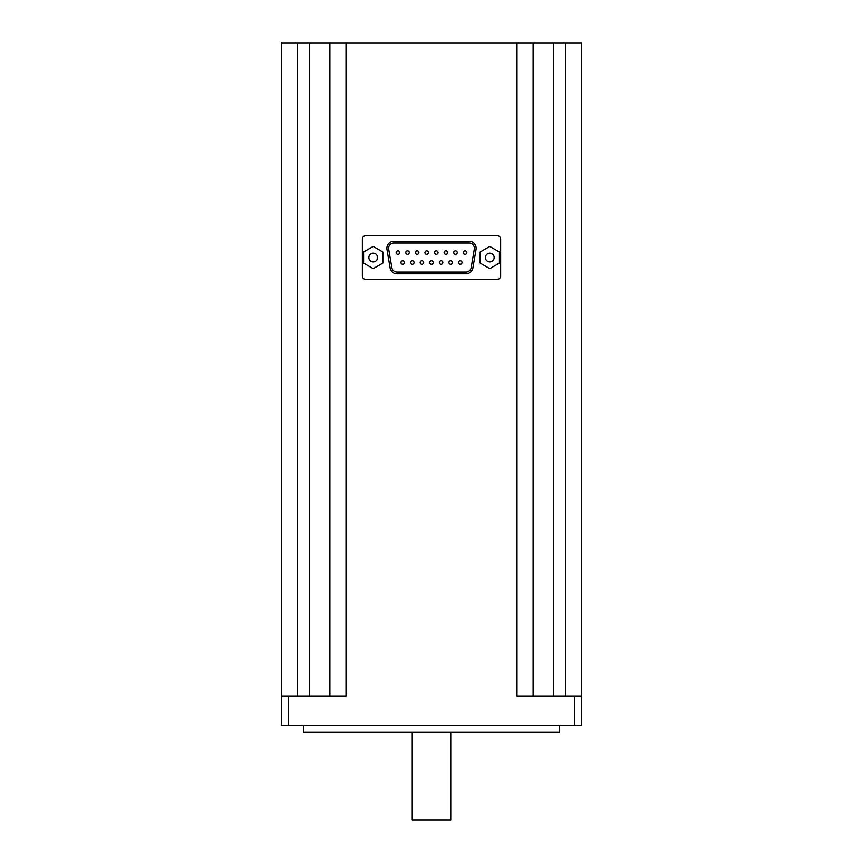 <?xml version="1.0" encoding="UTF-8"?>
<svg xmlns="http://www.w3.org/2000/svg" width="863" height="863" viewBox="0 0 863 863"><rect width="100%" height="100%" fill="white"/><g stroke="black" fill="none" stroke-linecap="round" stroke-linejoin="round"><path stroke-width="1.29" d="M581.662 696.01L581.662 43.15L281.338 43.15L281.338 725.341L581.662 725.341L581.662 696.01L574.661 696.01L574.661 725.341M365.869 235.664A3.495 3.495 0 0 0 362.374 239.159L362.374 275.912A3.495 3.495 0 0 0 365.869 279.418L497.131 279.418A3.495 3.495 0 0 0 500.626 275.912L500.626 239.159A3.495 3.495 0 0 0 497.131 235.664L365.869 235.664M281.338 696.01L346.009 696.01L346.009 43.15M516.991 43.15L516.991 696.01L574.661 696.01M559.256 725.341L559.256 732.342L303.744 732.342L303.744 725.341M533.097 43.15L533.097 696.01M329.903 43.15L329.903 696.01M469.127 241.262L393.873 241.262A7.001 7.001 0 0 0 386.969 249.439L390.119 267.983A7.001 7.001 0 0 0 397.023 273.819L465.977 273.819A7.001 7.001 0 0 0 472.881 267.983L476.031 249.439A7.001 7.001 0 0 0 469.127 241.262M393.873 243.01A5.254 5.254 0 0 0 388.695 249.137L391.845 267.692A5.254 5.254 0 0 0 397.023 272.061L465.977 272.061A5.254 5.254 0 0 0 471.155 267.692L474.305 249.137A5.254 5.254 0 0 0 469.127 243.01L393.873 243.01M466.818 252.568A1.748 1.748 0 0 0 465.071 250.82A1.748 1.748 0 0 0 463.312 252.568A1.748 1.748 0 0 0 465.071 254.315A1.748 1.748 0 0 0 466.818 252.568M462.018 262.514A1.748 1.748 0 0 0 460.27 260.755A1.748 1.748 0 0 0 458.523 262.514A1.748 1.748 0 0 0 460.27 264.261A1.748 1.748 0 0 0 462.018 262.514M457.228 252.568A1.748 1.748 0 0 0 455.481 250.82A1.748 1.748 0 0 0 453.722 252.568A1.748 1.748 0 0 0 455.481 254.315A1.748 1.748 0 0 0 457.228 252.568M452.428 262.514A1.748 1.748 0 0 0 450.68 260.755A1.748 1.748 0 0 0 448.933 262.514A1.748 1.748 0 0 0 450.68 264.261A1.748 1.748 0 0 0 452.428 262.514M447.638 252.568A1.748 1.748 0 0 0 445.891 250.82A1.748 1.748 0 0 0 444.132 252.568A1.748 1.748 0 0 0 445.891 254.315A1.748 1.748 0 0 0 447.638 252.568M442.838 262.514A1.748 1.748 0 0 0 441.09 260.755A1.748 1.748 0 0 0 439.343 262.514A1.748 1.748 0 0 0 441.09 264.261A1.748 1.748 0 0 0 442.838 262.514M438.048 252.568A1.748 1.748 0 0 0 436.3 250.82A1.748 1.748 0 0 0 434.542 252.568A1.748 1.748 0 0 0 436.3 254.315A1.748 1.748 0 0 0 438.048 252.568M433.248 262.514A1.748 1.748 0 0 0 431.5 260.755A1.748 1.748 0 0 0 429.752 262.514A1.748 1.748 0 0 0 431.5 264.261A1.748 1.748 0 0 0 433.248 262.514M428.458 252.568A1.748 1.748 0 0 0 426.7 250.82A1.748 1.748 0 0 0 424.952 252.568A1.748 1.748 0 0 0 426.7 254.315A1.748 1.748 0 0 0 428.458 252.568M423.657 262.514A1.748 1.748 0 0 0 421.91 260.755A1.748 1.748 0 0 0 420.162 262.514A1.748 1.748 0 0 0 421.91 264.261A1.748 1.748 0 0 0 423.657 262.514M418.868 252.568A1.748 1.748 0 0 0 417.109 250.82A1.748 1.748 0 0 0 415.362 252.568A1.748 1.748 0 0 0 417.109 254.315A1.748 1.748 0 0 0 418.868 252.568M414.067 262.514A1.748 1.748 0 0 0 412.32 260.755A1.748 1.748 0 0 0 410.572 262.514A1.748 1.748 0 0 0 412.32 264.261A1.748 1.748 0 0 0 414.067 262.514M409.278 252.568A1.748 1.748 0 0 0 407.519 250.82A1.748 1.748 0 0 0 405.772 252.568A1.748 1.748 0 0 0 407.519 254.315A1.748 1.748 0 0 0 409.278 252.568M404.477 262.514A1.748 1.748 0 0 0 402.73 260.755A1.748 1.748 0 0 0 400.982 262.514A1.748 1.748 0 0 0 402.73 264.261A1.748 1.748 0 0 0 404.477 262.514M399.688 252.568A1.748 1.748 0 0 0 397.929 250.82A1.748 1.748 0 0 0 396.182 252.568A1.748 1.748 0 0 0 397.929 254.315A1.748 1.748 0 0 0 399.688 252.568M480.152 251.985L480.152 263.096L489.774 268.652L499.407 263.096L499.407 251.985L489.774 246.419L480.152 251.985M494.154 257.541A4.38 4.38 0 0 0 487.595 253.754A4.38 4.38 0 0 0 487.595 261.327A4.38 4.38 0 0 0 494.154 257.541M363.593 251.985L363.593 263.096L373.226 268.652L382.848 263.096L382.848 251.985L373.226 246.419L363.593 251.985M377.595 257.541A4.38 4.38 0 0 0 371.036 253.754A4.38 4.38 0 0 0 371.036 261.327A4.38 4.38 0 0 0 377.595 257.541M450.756 732.342L450.756 819.85L412.244 819.85L412.244 732.342M288.339 696.01L288.339 725.341M565.556 43.15L565.556 696.01M553.744 43.15L553.744 696.01M297.444 43.15L297.444 696.01M309.256 43.15L309.256 696.01"/></g></svg>
